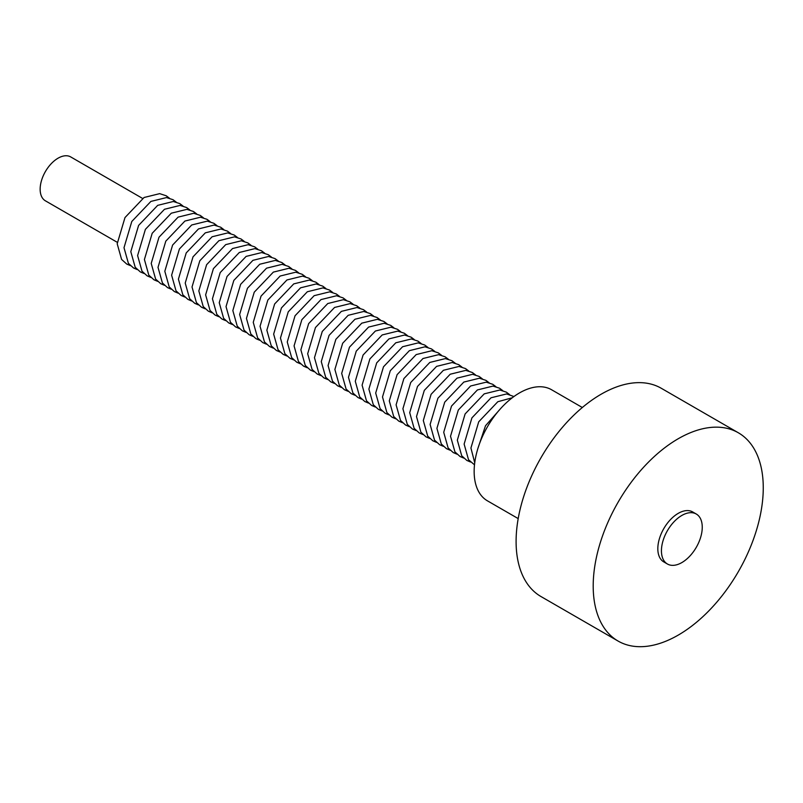 <?xml version="1.0" encoding="UTF-8"?>
<svg xmlns="http://www.w3.org/2000/svg" width="803" height="803" viewBox="0 0 803 803"><rect width="100%" height="100%" fill="white"/><g stroke="black" fill="none" stroke-linecap="round" stroke-linejoin="round"><path stroke-width="1.2" d="M142.573 198.421L70.734 156.936A25.335 14.625 120 0 0 51.211 163.722A25.335 14.625 120 0 0 40.15 189.217A25.335 14.625 120 0 0 45.4 200.82L117.238 242.295M582.336 407.512L551.571 389.746A64.14 37.028 120 0 0 502.146 406.93A64.14 37.028 120 0 0 474.151 471.471A64.14 37.028 120 0 0 487.431 500.831L518.206 518.597M696.271 514.02L692.658 511.933A28.858 16.662 120 0 0 663.8 528.595A28.858 16.662 120 0 0 663.8 561.919L667.413 564.007A28.858 16.662 120 0 0 681.847 562.582A28.858 16.662 120 0 0 702.254 527.23A28.858 16.662 120 0 0 696.271 514.02A28.858 16.662 120 0 0 667.413 530.683A28.858 16.662 120 0 0 667.413 564.007M738.358 432.787L661.26 388.271A120.249 69.429 120 0 0 541.001 457.7A120.249 69.429 120 0 0 541.011 596.559L618.099 641.065A120.249 69.429 120 0 0 678.224 635.113A120.249 69.429 120 0 0 756.787 529.147A120.249 69.429 120 0 0 738.358 432.787A120.249 69.429 120 0 0 618.099 502.216A120.249 69.429 120 0 0 618.099 641.065M169.383 198.15L166.221 195.781L159.687 193.643L144.088 197.488L124.987 217.573L117.198 243.791L121.594 259.429L126.733 264.067L130.417 265.642M176.188 202.075L173.026 199.706L166.492 197.568L150.894 201.423L131.792 221.498L124.003 247.715L128.4 263.354L133.539 267.991L137.213 269.577M182.984 206.01L179.832 203.631L173.297 201.493L157.699 205.347L138.598 225.432L130.799 251.65L135.205 267.279L140.334 271.926L144.018 273.502M189.789 209.934L186.627 207.565L180.103 205.417L164.495 209.272L145.393 229.357L137.604 255.575L142.011 271.213L147.14 275.851L150.823 277.426M196.594 213.859L193.433 211.49L186.898 209.352L171.3 213.196L152.199 233.282L144.41 259.499L148.806 275.138L153.945 279.775L157.629 281.351M203.39 217.784L200.238 215.415L193.704 213.277L178.105 217.131L159.004 237.216L151.215 263.424L155.611 279.063L160.741 283.71L164.424 285.286M210.195 221.718L207.033 219.339L200.509 217.201L184.911 221.056L165.809 241.141L158.01 267.359L162.417 282.987L167.546 287.635L171.23 289.21M217.001 225.643L213.839 223.274L207.304 221.126L191.706 224.981L172.605 245.066L164.816 271.284L169.212 286.922L174.351 291.559L178.035 293.135M223.806 229.568L220.644 227.199L214.11 225.061L198.512 228.915L179.41 248.99L171.621 275.208L176.018 290.847L181.157 295.484L184.831 297.06M230.602 233.502L227.45 231.123L220.915 228.985L205.317 232.84L186.216 252.925L178.417 279.143L182.823 294.771L187.952 299.419L191.636 300.995M237.407 237.427L234.245 235.048L227.721 232.91L212.112 236.765L193.011 256.85L185.222 283.068L189.628 298.696L194.758 303.343L198.441 304.919M244.212 241.352L241.051 238.983L234.516 236.845L218.918 240.689L199.817 260.774L192.027 286.992L196.424 302.631L201.563 307.268L205.237 308.844M251.008 245.276L247.856 242.907L241.322 240.77L225.723 244.624L206.622 264.699L198.833 290.917L203.229 306.555L208.358 311.193L212.042 312.779M257.813 249.211L254.651 246.832L248.127 244.694L232.529 248.549L213.417 268.634L205.628 294.852L210.035 310.48L215.164 315.127L218.848 316.703M264.619 253.136L261.457 250.767L254.922 248.619L239.324 252.473L220.223 272.558L212.434 298.776L216.83 314.415L221.969 319.052L225.653 320.628M271.424 257.06L268.262 254.692L261.728 252.554L246.13 256.398L227.028 276.483L219.239 302.701L223.636 318.339L228.775 322.977L232.448 324.553M278.219 260.985L275.068 258.616L268.533 256.478L252.935 260.333L233.834 280.418L226.034 306.626L230.441 322.264L235.57 326.911L239.254 328.487M285.025 264.92L281.863 262.541L275.339 260.403L259.73 264.257L240.629 284.342L232.84 310.56L237.246 326.189L242.376 330.836L246.059 332.412M291.83 268.844L288.668 266.476L282.134 264.328L266.536 268.182L247.434 288.267L239.645 314.485L244.042 330.123L249.181 334.761L252.855 336.337M298.626 272.769L295.474 270.4L288.939 268.262L273.341 272.117L254.24 292.192L246.451 318.41L250.847 334.048L255.976 338.685L259.66 340.271M305.431 276.704L302.269 274.325L295.745 272.187L280.147 276.041L261.035 296.126L253.246 322.344L257.653 337.973L262.782 342.62L266.466 344.196M312.237 280.628L309.075 278.26L302.54 276.112L286.942 279.966L267.841 300.051L260.052 326.269L264.448 341.897L269.587 346.545L273.271 348.121M319.042 284.553L315.88 282.184L309.346 280.046L293.747 283.891L274.646 303.976L266.857 330.194L271.253 345.832L276.383 350.469L280.066 352.045M325.837 288.478L322.686 286.109L316.151 283.971L300.553 287.825L281.451 307.91L273.652 334.118L278.059 349.757L283.188 354.394L286.872 355.98M332.643 292.412L329.481 290.034L322.957 287.896L307.348 291.75L288.247 311.835L280.458 338.053L284.864 353.681L289.993 358.329L293.677 359.905M339.448 296.337L336.286 293.968L329.752 291.82L314.154 295.675L295.052 315.76L287.263 341.978L291.66 357.616L296.799 362.253L300.473 363.829M346.244 300.262L343.092 297.893L336.557 295.755L320.959 299.599L301.858 319.684L294.069 345.902L298.465 361.541L303.594 366.178L307.278 367.754M353.049 304.186L349.887 301.818L343.363 299.68L327.765 303.534L308.653 323.619L300.864 349.827L305.27 365.465L310.4 370.113L314.083 371.689M359.854 308.121L356.693 305.742L350.158 303.604L334.56 307.459L315.459 327.544L307.669 353.762L312.066 369.39L317.205 374.037L320.889 375.613M366.65 312.046L363.498 309.677L356.964 307.529L341.365 311.383L322.264 331.468L314.475 357.686L318.871 373.325L324 377.962L327.684 379.538M373.455 315.97L370.303 313.602L363.769 311.464L348.171 315.318L329.069 335.393L321.27 361.611L325.677 377.249L330.806 381.887L334.49 383.473M380.261 319.905L377.099 317.526L370.574 315.388L354.966 319.243L335.865 339.328L328.076 365.546L332.482 381.174L337.611 385.821L341.295 387.397M387.066 323.83L383.904 321.461L377.37 319.313L361.772 323.167L342.67 343.252L334.881 369.47L339.278 385.099L344.417 389.746L348.09 391.322M393.861 327.754L390.71 325.386L384.175 323.248L368.577 327.092L349.476 347.177L341.687 373.395L346.083 389.033L351.212 393.671L354.896 395.247M400.667 331.679L397.505 329.31L390.981 327.172L375.382 331.027L356.271 351.112L348.482 377.32L352.888 392.958L358.018 397.595L361.701 399.181M407.472 335.614L404.31 333.235L397.776 331.097L382.178 334.951L363.076 355.036L355.287 381.254L359.684 396.883L364.823 401.53L368.507 403.106M414.268 339.539L411.116 337.17L404.582 335.022L388.983 338.876L369.882 358.961L362.093 385.179L366.489 400.817L371.618 405.455L375.302 407.031M421.073 343.463L417.921 341.094L411.387 338.956L395.789 342.801L376.687 362.886L368.888 389.104L373.295 404.742L378.424 409.379L382.108 410.955M427.879 347.388L424.717 345.019L418.182 342.881L402.584 346.735L383.483 366.82L375.694 393.038L380.1 408.667L385.229 413.314L388.913 414.89M434.684 351.323L431.522 348.944L424.988 346.806L409.389 350.66L390.288 370.745L382.499 396.963L386.895 412.591L392.035 417.239L395.708 418.815M441.479 355.247L438.328 352.878L431.793 350.73L416.195 354.585L397.094 374.67L389.294 400.888L393.701 416.526L398.83 421.163L402.514 422.739M448.285 359.172L445.123 356.803L438.599 354.665L422.99 358.519L403.889 378.594L396.1 404.812L400.506 420.451L405.635 425.088L409.319 426.674M455.09 363.107L451.928 360.728L445.394 358.59L429.796 362.444L410.694 382.529L402.905 408.747L407.302 424.375L412.441 429.023L416.125 430.599M461.886 367.031L458.734 364.662L452.199 362.514L436.601 366.369L417.5 386.454L409.711 412.672L414.107 428.3L419.236 432.947L422.92 434.523M468.691 370.956L465.539 368.587L459.005 366.449L443.407 370.293L424.305 390.378L416.506 416.596L420.913 432.235L426.042 436.872L429.725 438.448M475.496 374.881L472.335 372.512L465.8 370.374L450.202 374.228L431.101 394.313L423.311 420.521L427.718 436.159L432.847 440.797L436.531 442.383M482.302 378.815L479.14 376.436L472.606 374.298L457.007 378.153L437.906 398.238L430.117 424.456L434.513 440.084L439.653 444.732L443.326 446.307M489.097 382.74L485.945 380.371L479.411 378.223L463.813 382.077L444.711 402.162L436.912 428.38L441.319 444.019L446.448 448.656L450.132 450.232M495.903 386.665L492.741 384.296L486.216 382.158L470.608 386.002L451.507 406.087L443.718 432.305L448.124 447.944L453.253 452.581L456.937 454.157M502.708 390.589L499.546 388.22L493.012 386.082L477.414 389.937L458.312 410.022L450.523 436.24L454.92 451.868L460.059 456.516L463.743 458.091M509.503 394.524L506.352 392.145L499.817 390.007L484.219 393.861L465.118 413.946L457.329 440.164L461.725 455.793L466.854 460.44L470.538 462.016M513.91 396.541L506.623 393.942L491.024 397.786L471.923 417.871L464.124 444.089L468.53 459.728L474.493 464.817M512.274 397.766L497.82 401.721L478.718 421.796L470.929 448.014L474.734 462.789M501.403 407.713L485.524 425.731L477.915 448.405"/></g></svg>
